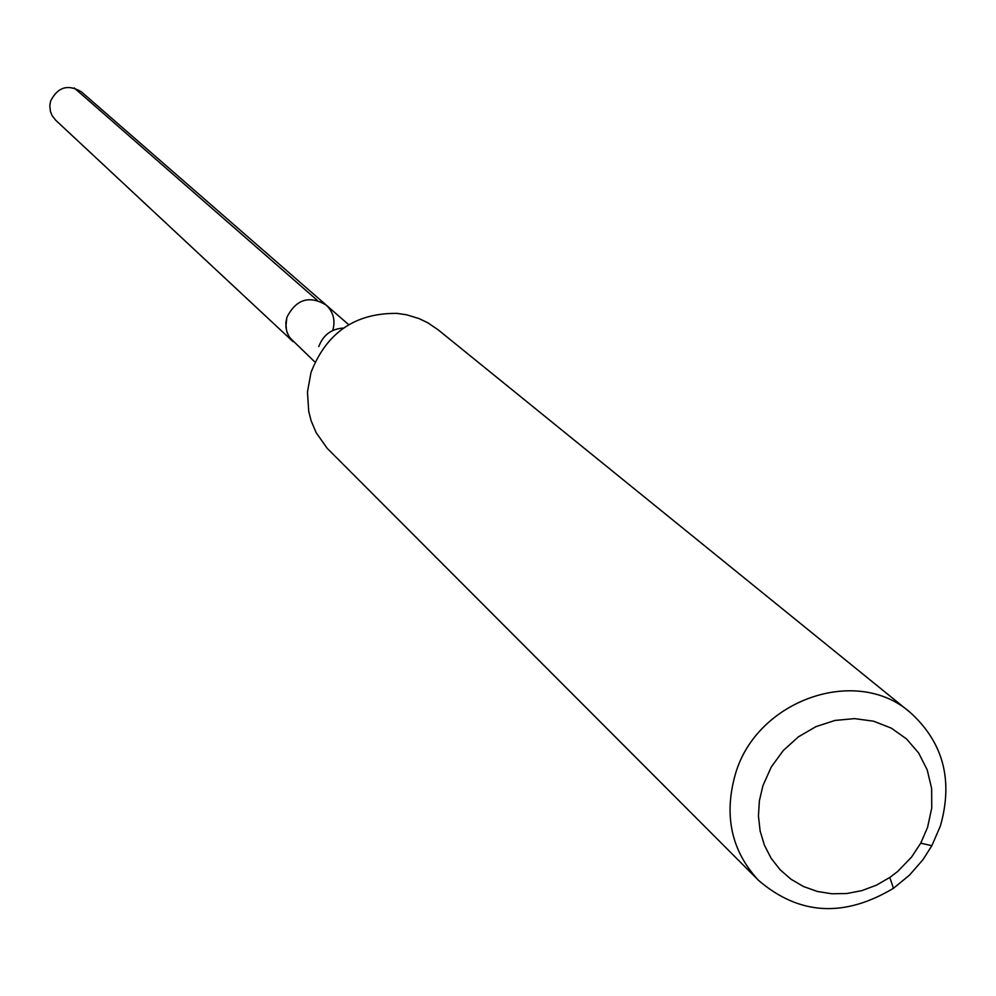 <?xml version="1.0" encoding="UTF-8"?>
<svg xmlns="http://www.w3.org/2000/svg" width="996" height="996" viewBox="0 0 996 996"><rect width="100%" height="100%" fill="white"/><g stroke="black" fill="none" stroke-linecap="round" stroke-linejoin="round"><path stroke-width="1.49" d="M348.712 324.696L81.299 91.769C67.965 83.901 57.743 87.013 50.609 101.094L49.825 105.514L50.423 111.428L52.066 115.548L55.664 120.192L293.085 341.678L288.541 335.789L286.512 330.535L285.815 322.99L286.873 317.338C296.148 299.236 309.233 295.127 326.128 305.025C333.237 311.81 335.503 320.114 332.913 329.913M326.128 305.025C309.233 295.127 296.148 299.236 286.873 317.338L285.864 326.812L287.047 332.353L289.5 337.395L314.3 361.473M318.795 346.558C323.152 334.992 331.394 328.829 343.52 328.045M910.045 712.314L438.153 329.813L427.62 322.679L418.967 318.558L406.679 314.811L397.08 313.379C355.248 312.918 326.551 332.627 311.001 372.492L307.465 391.926L308.723 411.398L311.138 420.785L316.13 432.625L327.124 448.25L758.541 880.377C731.325 850.92 723.619 815.463 735.422 773.992C756.736 699.939 856.423 665.129 910.045 712.314C943.262 742.269 953.371 780.167 940.386 826.008L931.858 845.691L923.006 859.623L909.423 875.21L893.449 888.295C844.085 917.802 799.116 915.162 758.541 880.377M762.948 785.62L771.228 767.082L783.267 750.536L798.456 736.803L816.01 726.607L835.034 720.432L854.568 718.614L873.629 721.216L891.233 728.101L906.509 738.908L918.698 753.076L927.214 769.883L931.634 788.496L931.746 807.98L927.575 827.365L920.715 843.189L911.577 857.058L897.732 871.425L889.814 877.464L876.306 885.22L861.864 890.623L846.911 893.512L831.909 893.786L817.305 891.445L803.523 886.54L790.986 879.219L780.067 869.695L771.116 858.253L764.405 845.218L760.135 831L758.442 816.023L759.388 800.747L762.948 785.62M74.214 87.934L317.151 300.219M920.715 843.189L931.858 845.691M889.814 877.464L893.449 888.295"/></g></svg>

